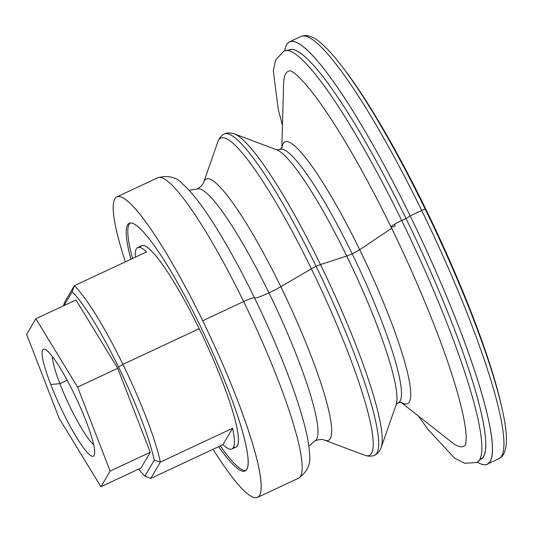 <?xml version="1.0" encoding="UTF-8"?>
<svg xmlns="http://www.w3.org/2000/svg" width="533" height="533" viewBox="0 0 533 533"><rect width="100%" height="100%" fill="white"/><g stroke="black" fill="none" stroke-linecap="round" stroke-linejoin="round"><path stroke-width="0.8" d="M254.514 297.867A17.935 1.852 154 0 0 268.952 292.844A138.993 21.267 -115.1 0 0 197.037 189.075A138.993 21.267 64.9 0 1 268.952 292.844A17.935 1.852 154 0 0 280.791 286.694A144.243 22.066 -115.1 0 0 203.806 182.026A144.243 22.066 64.9 0 1 280.791 286.694A17.935 1.852 -26 0 1 268.952 292.844A138.993 21.267 64.9 0 1 314.87 440.858A138.993 21.267 64.9 0 1 314.856 440.864A138.993 21.267 -115.1 0 0 268.952 292.844A17.935 1.852 -26 0 1 254.507 297.854A13.452 1.392 154 0 0 254.494 297.82A13.452 1.392 154 0 0 243.661 301.571A165.896 25.377 -115.1 0 0 157.835 177.722A165.896 25.377 64.9 0 1 243.661 301.571A165.896 25.377 64.9 0 1 298.467 478.234A165.896 25.377 -115.1 0 0 243.661 301.571A13.452 1.392 -26 0 1 254.494 297.82A13.452 1.392 -26 0 1 254.501 297.834M352.18 253.801A139.793 21.387 -115.1 0 0 279.858 149.44A139.793 21.387 64.9 0 1 352.18 253.801A8.968 0.926 -26 0 1 346.75 256.04A8.968 0.926 154 0 0 352.18 253.801A139.793 21.387 64.9 0 1 398.364 402.662A139.793 21.387 -115.1 0 0 352.18 253.801A8.968 0.926 154 0 0 359.708 249.724A8.968 0.926 -26 0 1 352.18 253.801M276.847 149.84A142.418 21.786 64.9 0 1 346.75 256.04A142.418 21.786 64.9 0 1 396.126 404.714A142.418 21.786 -115.1 0 0 346.75 256.04L320.473 264.555A175.197 26.803 -115.1 0 0 234.487 133.91A175.197 26.803 64.9 0 1 320.473 264.555A7.176 0.74 154 0 0 316.129 266.34A7.176 0.74 -26 0 1 320.473 264.555A175.197 26.803 64.9 0 1 381.215 447.447A175.197 26.803 -115.1 0 0 320.473 264.555L346.75 256.04A142.418 21.786 -115.1 0 0 276.847 149.84L234.487 133.91C228.47 131.871 224.466 133.776 224.4 133.976A177.302 27.123 64.9 0 1 316.129 266.34A177.302 27.123 64.9 0 1 374.706 455.149A177.302 27.123 -115.1 0 0 316.129 266.34A7.176 0.74 154 0 0 311.392 268.805L280.791 286.694A144.243 22.066 64.9 0 1 324.617 440.171A144.243 22.066 -115.1 0 0 280.791 286.694L311.392 268.805A175.197 26.803 64.9 0 1 364.619 455.215A175.197 26.803 -115.1 0 0 311.392 268.805A7.176 0.74 -26 0 1 316.129 266.34A177.302 27.123 -115.1 0 0 224.4 133.976C224.2 133.896 220.169 135.755 217.884 141.678A175.197 26.803 64.9 0 1 311.392 268.805A175.197 26.803 -115.1 0 0 217.884 141.678L203.806 182.026C203.639 181.826 203.912 184.984 197.037 189.075L189.035 190.221M418.425 416.033L428.019 429.458L454.529 458.087L464.556 463.264L476.769 462.511A227.231 34.765 -115.1 0 0 401.702 220.535A227.231 34.765 64.9 0 1 476.769 462.511L482.978 457.394A225.985 34.572 -115.1 0 0 406.079 218.63A10.76 1.113 154 0 0 401.702 220.535A227.231 34.765 -115.1 0 0 284.142 50.888A227.231 34.765 64.9 0 1 401.702 220.535A10.76 1.113 -26 0 1 406.079 218.63A225.985 34.572 -115.1 0 0 292.044 49.402L284.142 50.888L275.734 59.783L273.289 70.802L278.286 109.498L282.443 125.468M67.191 380.249L59.909 383.66A51.335 7.855 -115.1 0 0 93.655 444.695A51.335 7.855 64.9 0 1 59.909 383.66A51.335 7.855 64.9 0 1 52.361 356.464A51.335 7.855 -115.1 0 0 59.909 383.66L50.755 384.5L59.909 383.66L67.191 380.249M86.033 420.983A59.003 9.028 -115.1 0 0 44.952 349.348A59.003 9.028 -115.1 0 0 50.755 384.5A59.003 9.028 -115.1 0 0 77.112 438.279A59.003 9.028 -115.1 0 0 94.368 454.949A59.003 9.028 -115.1 0 0 86.033 420.983A59.003 9.028 64.9 0 1 87.918 453.117A59.003 9.028 64.9 0 1 50.755 384.5A59.003 9.028 64.9 0 1 48.869 352.36A59.003 9.028 64.9 0 1 86.033 420.983M231.908 448.986L235.919 447.107A111.197 17.009 -115.1 0 0 199.182 328.701L122.936 364.385A111.197 17.009 64.9 0 1 160.346 462.098L232.581 428.292A111.197 17.009 64.9 0 1 231.908 448.986A111.197 17.009 64.9 0 1 222.987 444.629L150.746 478.434L160.346 462.098A111.197 17.009 -115.1 0 0 122.936 364.385A111.197 17.009 -115.1 0 0 74.327 285.728L72.168 291.791A106.713 16.323 64.9 0 1 118.499 366.977L122.936 364.385L118.499 366.977A106.713 16.323 64.9 0 1 154.277 460.139L160.346 462.098L154.277 460.139L144.883 476.129L150.746 478.434L144.883 476.129A106.713 16.323 64.9 0 1 138.64 469.087A106.713 16.323 -115.1 0 0 144.883 476.129L154.277 460.139A106.713 16.323 -115.1 0 0 118.499 366.977A106.713 16.323 -115.1 0 0 72.168 291.791L74.327 285.728L64.726 302.071L63.44 305.842L64.726 302.071L74.327 285.728L146.562 251.922A111.197 17.009 -115.1 0 0 135.275 257.206A111.197 17.009 64.9 0 1 137.641 247.565A111.197 17.009 64.9 0 1 146.562 251.922L74.327 285.728A111.197 17.009 64.9 0 1 122.936 364.385L199.182 328.701A111.197 17.009 64.9 0 1 233.514 447.194M132.544 258.485A136.754 20.92 64.9 0 1 130.072 223.027A136.754 20.92 -115.1 0 0 132.544 258.485M199.968 325.383A136.754 20.92 -115.1 0 0 129.219 223.287A136.754 20.92 -115.1 0 0 130.938 259.238A136.754 20.92 64.9 0 1 140.252 228.71A136.754 20.92 64.9 0 1 199.968 325.383A136.754 20.92 64.9 0 1 247.332 452.823A136.754 20.92 64.9 0 1 218.65 446.661A136.754 20.92 -115.1 0 0 245.147 471.005A136.754 20.92 -115.1 0 0 199.968 325.383M125.362 261.85A165.896 25.377 64.9 0 1 116.867 196.897A165.896 25.377 64.9 0 1 202.693 320.746L243.661 301.571L202.693 320.746A165.896 25.377 -115.1 0 0 126.141 199.908A165.896 25.377 -115.1 0 0 125.362 261.85M308.86 446.268L314.87 440.858C322.412 438.206 324.664 440.431 324.617 440.171L364.619 455.215C370.628 457.261 374.639 455.349 374.706 455.149C374.899 455.229 378.93 453.37 381.215 447.447L396.126 404.714L398.364 402.662A139.793 21.387 64.9 0 1 398.344 402.675M401.049 402.195A144.55 22.113 -115.1 0 0 359.708 249.724A144.55 22.113 64.9 0 1 401.049 402.195M289.539 41.834A233.148 35.671 64.9 0 1 410.163 215.892A233.148 35.671 -115.1 0 0 284.809 50.595A233.148 35.671 64.9 0 1 289.539 41.834L301.072 36.431L303.877 35.598C309.127 35.218 314.497 37.45 319.987 42.28C326.549 47.677 334.104 56.012 342.666 67.278A229.83 35.158 64.9 0 1 425.261 209.209L425.92 209.416L425.261 209.209A229.83 35.158 -115.1 0 0 342.666 67.278L344.938 70.263A225.326 34.472 64.9 0 1 425.92 209.416A225.326 34.472 -115.1 0 0 344.938 70.263C367.843 100.231 398.098 152.231 425.947 209.436L425.947 209.436C460.845 280.744 490.587 357.716 500.847 403.414A225.326 34.472 -115.1 0 0 425.92 209.416A225.326 34.472 64.9 0 1 500.847 403.414L501.686 407.079A229.83 35.158 -115.1 0 0 425.261 209.209A4.484 0.466 154 0 0 421.696 210.495A233.148 35.671 64.9 0 1 498.721 458.773A233.148 35.671 -115.1 0 0 421.696 210.495A233.148 35.671 -115.1 0 0 301.072 36.431A233.148 35.671 64.9 0 1 421.696 210.495L410.163 215.892L421.696 210.495A4.484 0.466 -26 0 1 425.261 209.209A229.83 35.158 64.9 0 1 501.686 407.079C508.176 434.435 507.996 451.131 501.147 457.167L498.721 458.773L487.182 464.17A233.148 35.671 64.9 0 1 477.428 462.184A233.148 35.671 -115.1 0 0 410.163 215.892L406.079 218.63A225.985 34.572 64.9 0 1 479.64 459.653M391.668 228.291L359.708 249.724L391.668 228.291M400.836 402.175L451.491 442.084A206.984 31.667 -115.1 0 0 465.569 444.735M401.702 220.535A10.76 1.113 154 0 0 391.022 226.965A10.76 1.113 -26 0 1 401.702 220.535M394.48 224.286A206.984 31.667 64.9 0 1 395.259 225.885A10.76 1.113 -26 0 1 391.022 226.965C421.217 288.659 447.607 355.358 459.126 398.771C463.75 416.24 466.115 429.258 466.222 437.826L465.715 444.542M213.067 449.272A165.896 25.377 -115.1 0 0 260.963 482.092A165.896 25.377 -115.1 0 0 202.693 320.746A165.896 25.377 64.9 0 1 257.499 497.402A165.896 25.377 64.9 0 1 213.067 449.272M290.605 70.882A206.984 31.667 -115.1 0 0 283.623 83.388L281.817 147.854M281.937 147.674A144.55 22.113 64.9 0 1 359.708 249.724A144.55 22.113 -115.1 0 0 281.937 147.674M288.173 50.515A225.985 34.572 64.9 0 1 406.079 218.63L410.163 215.892A233.148 35.671 64.9 0 1 487.182 464.17M245.9 470.519A136.754 20.92 64.9 0 1 220.256 445.908A136.754 20.92 -115.1 0 0 245.9 470.519M64.093 305.536L72.168 291.791L64.093 305.536M222.987 444.629A111.197 17.009 -115.1 0 0 232.581 428.292L222.987 444.629L232.581 428.292L160.346 462.098L150.746 478.434L222.987 444.629M140.052 247.485A111.197 17.009 64.9 0 1 199.182 328.701A111.197 17.009 -115.1 0 0 141.658 245.686L137.641 247.565M150.266 452.29L141.072 467.947L100.937 486.729L59.196 418.398L26.65 334.411L35.844 318.754L77.591 387.085L117.72 368.303L150.266 452.29L117.72 368.303L75.979 299.972L117.72 368.303L77.591 387.085L110.138 471.072L150.266 452.29L110.138 471.072L100.937 486.729L141.072 467.947L150.266 452.29M75.979 299.972L35.844 318.754L75.979 299.972M100.937 486.729L110.138 471.072L77.591 387.085L35.844 318.754L26.65 334.411L59.196 418.398L100.937 486.729M282.097 147.374L279.858 149.44L276.834 149.833M116.867 196.897L157.835 177.722C168.468 175.017 176.883 177.222 183.079 184.338C191.673 192.113 201.461 204.592 212.44 221.768C226.105 243.075 240.123 268.425 254.494 297.82C266.886 323.271 277.753 348.129 287.094 372.38C294.889 392.694 300.759 410.477 304.689 425.734C307.668 437.153 309.287 446.787 309.56 454.636C311.032 463.983 307.334 471.845 298.467 478.234L257.499 497.402M398.364 402.662L401.382 402.268M290.498 70.842L292.63 71.968C297.028 74.667 303.583 81.489 312.291 92.429C333.691 119.639 363.679 170.733 391.022 226.965"/></g></svg>
